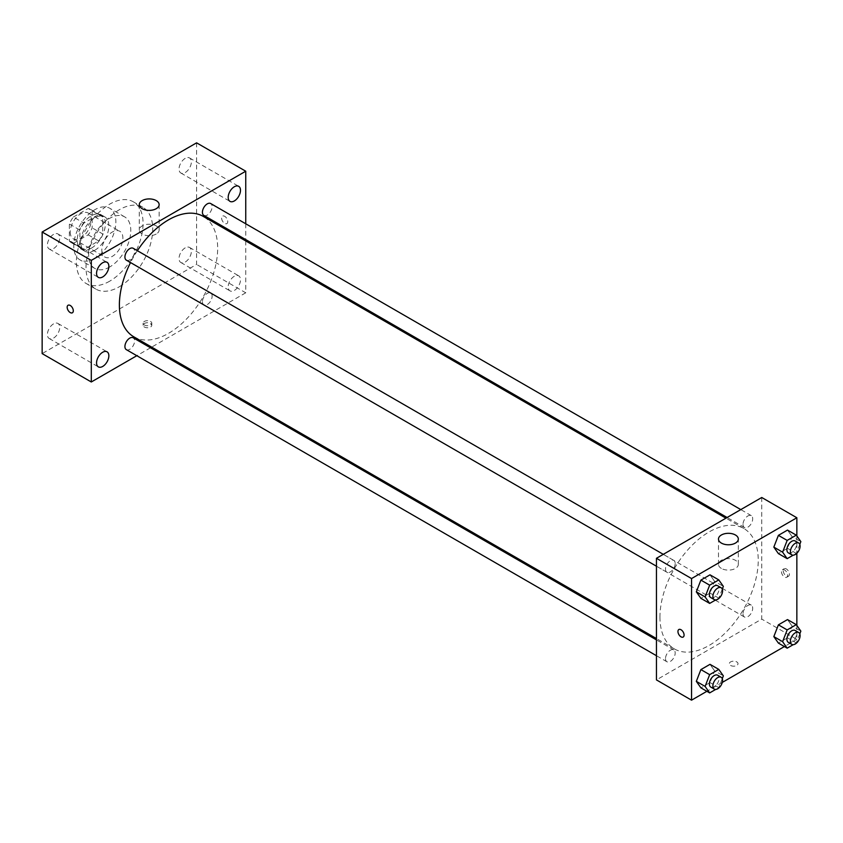 <?xml version="1.0" encoding="UTF-8"?>
<svg xmlns="http://www.w3.org/2000/svg" width="843" height="843" viewBox="0 0 843 843"><rect width="100%" height="100%" fill="white"/><g stroke="black" fill="none" stroke-linecap="round" stroke-linejoin="round"><path stroke-width="0.63" stroke-dasharray="4.21 3.16" d="M101.824 250.255A14.889 8.599 120 0 0 104.911 257.073A14.889 8.599 120 0 0 119.801 248.474A14.889 8.599 120 0 0 119.801 231.277A14.889 8.599 120 0 0 108.325 235.26A14.889 8.599 120 0 0 101.824 250.255M70.232 232.015A14.889 8.599 120 0 0 73.32 238.832A14.889 8.599 120 0 0 88.209 230.234A14.889 8.599 120 0 0 88.209 213.037A14.889 8.599 120 0 0 76.734 217.02A14.889 8.599 120 0 0 70.232 232.015M73.373 217.02L88.146 208.495A19.22 11.096 120 0 1 90.37 209.285A19.22 11.096 120 0 1 92.172 210.813L92.172 227.873A19.22 11.096 120 0 1 88.146 234.839L73.373 243.374A19.22 11.096 120 0 1 71.149 242.573A19.22 11.096 120 0 1 69.358 241.045L69.358 223.985A19.22 11.096 120 0 1 73.373 217.02L83.91 223.1L98.684 214.575L88.146 208.495M88.146 234.839L98.684 240.919L83.91 249.454L73.373 243.374M69.358 241.045L79.885 247.125L79.885 230.065L69.358 223.985M79.885 247.125A19.22 11.096 120 0 0 81.687 248.653A19.22 11.096 120 0 0 83.91 249.454M98.684 240.919A19.22 11.096 120 0 0 102.698 233.954L92.172 227.873M98.684 214.575A19.22 11.096 120 0 1 100.907 215.365A19.22 11.096 120 0 1 102.698 216.893L102.698 233.954M83.91 223.1A19.22 11.096 120 0 0 79.885 230.065M91.297 248.221A19.853 11.465 -60 0 1 81.36 249.212A19.853 11.465 -60 0 1 81.36 226.282A19.853 11.465 -60 0 1 101.223 214.817A19.853 11.465 -60 0 1 104.269 230.729A19.853 11.465 -60 0 1 91.297 248.221M94.806 250.255A19.853 11.465 120 0 0 107.778 232.752A19.853 11.465 120 0 0 104.732 216.841A19.853 11.465 120 0 0 89.432 222.162A19.853 11.465 120 0 0 80.759 242.141A19.853 11.465 120 0 0 84.88 251.235A19.853 11.465 120 0 0 94.806 250.255M102.698 216.893L92.172 210.813M94.806 258.358A29.79 17.197 -60 0 1 79.916 259.834A29.79 17.197 -60 0 1 79.906 225.439A29.79 17.197 -60 0 1 109.695 208.242A29.79 17.197 -60 0 1 114.258 232.11A29.79 17.197 -60 0 1 94.806 258.358M109.727 266.968A29.79 17.197 -60 0 1 94.827 268.443A29.79 17.197 -60 0 1 94.827 234.048A29.79 17.197 -60 0 1 124.616 216.851A29.79 17.197 -60 0 1 129.179 240.719A29.79 17.197 -60 0 1 109.727 266.968M109.727 281.162A47.155 27.229 -60 0 1 86.144 283.49A47.155 27.229 -60 0 1 86.144 229.033A47.155 27.229 -60 0 1 133.299 201.804A47.155 27.229 -60 0 1 140.528 239.602A47.155 27.229 -60 0 1 109.727 281.162M119.379 286.725A47.155 27.229 120 0 0 150.18 245.176A47.155 27.229 120 0 0 142.952 207.378A47.155 27.229 120 0 0 106.618 220.012A47.155 27.229 120 0 0 86.028 267.473A47.155 27.229 120 0 0 95.796 289.065A47.155 27.229 120 0 0 119.379 286.725M185.197 158.379A8.693 5.026 120 0 0 179.506 166.039A8.693 5.026 120 0 0 180.845 173.005A8.693 5.026 120 0 0 189.538 167.989A8.693 5.026 120 0 0 189.538 157.947A8.693 5.026 120 0 0 185.197 158.379M53.562 234.375A8.693 5.026 120 0 0 47.872 242.036A8.693 5.026 120 0 0 49.21 249.001A8.693 5.026 120 0 0 57.904 243.985A8.693 5.026 120 0 0 57.904 233.943A8.693 5.026 120 0 0 53.562 234.375M53.562 323.87A8.693 5.026 120 0 0 47.872 331.531A8.693 5.026 120 0 0 49.21 338.507A8.693 5.026 120 0 0 57.904 333.48A8.693 5.026 120 0 0 57.904 323.438A8.693 5.026 120 0 0 53.562 323.87M185.197 247.874A8.693 5.026 120 0 0 179.506 255.534A8.693 5.026 120 0 0 180.845 262.5A8.693 5.026 120 0 0 189.538 257.484A8.693 5.026 120 0 0 189.538 247.442A8.693 5.026 120 0 0 185.197 247.874M196.598 142.836L196.598 264.439L42.15 353.607M234.333 276.241A8.693 5.026 120 0 0 228.653 283.912A8.693 5.026 120 0 0 229.991 290.877A8.693 5.026 120 0 0 238.685 285.861A8.693 5.026 120 0 0 238.685 275.809A8.693 5.026 120 0 0 234.333 276.241M156.229 234.027A9.926 5.732 180 0 1 145.417 235.271A9.926 5.732 180 0 1 139.285 229.97A9.926 5.732 180 0 1 149.211 224.238A9.926 5.732 180 0 1 159.137 229.97A9.926 5.732 180 0 1 156.229 234.027M245.745 240.929L245.745 292.806L196.598 264.439M245.745 292.806L151.677 347.126M150.518 347.79L136.819 355.704M150.528 323.459A4.341 2.508 180 0 1 151.803 325.24A4.341 2.508 180 0 1 147.462 327.748A4.341 2.508 180 0 1 143.11 325.24A4.341 2.508 180 0 1 145.797 322.922A4.341 2.508 180 0 1 150.528 323.459M150.528 321.415A4.341 2.508 180 0 1 151.803 323.196A4.341 2.508 180 0 1 147.462 325.704A4.341 2.508 180 0 1 143.11 323.196A4.341 2.508 180 0 1 145.797 320.877A4.341 2.508 180 0 1 150.528 321.415M68.062 305.261L68.062 305.261A4.341 2.508 60 0 1 71.413 306.42A4.341 2.508 60 0 1 73.309 310.793A4.341 2.508 60 0 1 72.403 312.785L72.403 312.785M245.745 223.774L245.745 239.591M221.614 218.074A4.341 2.508 -120 0 0 223.511 222.447A4.341 2.508 -120 0 0 226.851 223.616A4.341 2.508 -120 0 0 226.851 218.6A4.341 2.508 -120 0 0 222.51 216.093A4.341 2.508 -120 0 0 221.614 218.074A4.341 2.508 -120 0 0 223.5 222.447A4.341 2.508 -120 0 0 226.851 223.616A4.341 2.508 -120 0 0 226.851 218.6A4.341 2.508 -120 0 0 222.51 216.093A4.341 2.508 -120 0 0 221.614 218.084M203.848 215.408A6.849 3.952 120 0 0 210.697 211.456A6.849 3.952 120 0 0 210.697 203.542M126.345 349.655A6.849 3.952 120 0 0 133.194 345.693A6.849 3.952 120 0 0 133.194 337.79M202.425 301.762A6.849 3.952 120 0 0 203.848 304.903A6.849 3.952 120 0 0 210.697 300.951A6.849 3.952 120 0 0 210.697 293.037A6.849 3.952 120 0 0 205.418 294.871A6.849 3.952 120 0 0 202.425 301.762M126.345 260.15A6.849 3.952 120 0 0 131.624 258.316A6.849 3.952 120 0 0 134.606 251.425A6.849 3.952 120 0 0 133.194 248.285M133.774 336.789A69.495 40.127 120 0 0 203.268 296.662A69.495 40.127 120 0 0 203.268 216.409M137.367 250.698A69.495 40.127 120 0 0 130.517 262.563M659.953 617.065A69.495 40.127 120 0 0 674.347 648.889A69.495 40.127 120 0 0 743.853 608.762A69.495 40.127 120 0 0 743.853 528.508A69.495 40.127 120 0 0 690.291 547.128A69.495 40.127 120 0 0 659.953 617.065M675.19 563.524A6.849 3.952 -60 0 1 672.198 570.416A6.849 3.952 -60 0 1 666.918 572.26A6.849 3.952 -60 0 1 666.918 564.346A6.849 3.952 -60 0 1 673.768 560.384A6.849 3.952 -60 0 1 675.19 563.524M743.01 613.873A6.849 3.952 120 0 0 744.422 617.002A6.849 3.952 120 0 0 751.282 613.051A6.849 3.952 120 0 0 751.282 605.137A6.849 3.952 120 0 0 746.002 606.971A6.849 3.952 120 0 0 743.01 613.873M665.506 658.615A6.849 3.952 120 0 0 666.918 661.755A6.849 3.952 120 0 0 673.768 657.793A6.849 3.952 120 0 0 673.768 649.89A6.849 3.952 120 0 0 668.488 651.723A6.849 3.952 120 0 0 665.506 658.615M743.01 524.367A6.849 3.952 120 0 0 744.422 527.507A6.849 3.952 120 0 0 751.282 523.556A6.849 3.952 120 0 0 751.282 515.642A6.849 3.952 120 0 0 746.002 517.476A6.849 3.952 120 0 0 743.01 524.367M761.756 497.496L761.756 619.099L656.444 679.901M796.856 625.453L796.856 639.363L761.756 619.099M796.856 639.363L784.401 646.56M722.303 682.409L706.887 691.302M730.596 665.454A4.341 2.508 0 0 0 735.328 666.002A4.341 2.508 0 0 0 738.015 663.683A4.341 2.508 0 0 0 733.673 661.175A4.341 2.508 0 0 0 729.332 663.683A4.341 2.508 0 0 0 730.596 665.454A4.341 2.508 0 0 0 735.328 666.002A4.341 2.508 0 0 0 738.015 663.683A4.341 2.508 0 0 0 733.673 661.175A4.341 2.508 0 0 0 729.332 663.683A4.341 2.508 0 0 0 730.596 665.454M792.072 536.58L787.51 530.089L792.072 536.58L787.51 548.329L778.395 553.598L787.51 548.329L792.072 536.58L800.85 541.638M714.569 670.817L710.006 664.337L714.569 670.817L710.006 682.577L700.891 687.835L710.006 682.577L714.569 670.817L723.347 675.886M796.856 535.958L796.856 553.271M792.072 626.075L787.51 619.584L792.072 626.075L787.51 637.824L778.395 643.093L787.51 637.824L792.072 626.075L800.85 631.144M714.569 581.322L710.006 574.831L714.569 581.322L710.006 593.072L700.891 598.34L710.006 593.072L714.569 581.322L723.347 586.391M783.252 570.711A4.341 2.508 -120 0 0 785.149 575.084A4.341 2.508 -120 0 0 788.5 576.243A4.341 2.508 -120 0 0 788.5 571.227A4.341 2.508 -120 0 0 784.148 568.719A4.341 2.508 -120 0 0 783.252 570.711M678.847 629.521L678.847 629.521A4.341 2.508 60 0 1 682.198 630.68A4.341 2.508 60 0 1 684.095 635.053A4.341 2.508 60 0 1 683.188 637.045L683.188 637.045M781.482 571.733A4.341 2.508 -120 0 0 783.379 576.106A4.341 2.508 -120 0 0 786.73 577.265A4.341 2.508 -120 0 0 786.73 572.249A4.341 2.508 -120 0 0 782.388 569.742A4.341 2.508 -120 0 0 781.482 571.733M721.387 568.424A9.926 5.732 180 0 1 718.478 564.367A9.926 5.732 180 0 1 728.405 558.635A9.926 5.732 180 0 1 738.331 564.367A9.926 5.732 180 0 1 732.209 569.668A9.926 5.732 180 0 1 721.387 568.424M722.282 589.131L718.784 598.14L715.686 599.931M710.797 597.592A6.849 3.952 120 0 0 717.646 593.63A6.849 3.952 120 0 0 717.646 585.727M718.784 598.14L710.006 593.072M799.786 544.378L796.287 553.398L793.189 555.189M788.3 552.839A6.849 3.952 120 0 0 795.16 548.888A6.849 3.952 120 0 0 795.16 540.974M796.287 553.398L787.51 548.329M722.282 678.626L718.784 687.635L715.686 689.426M710.797 687.087A6.849 3.952 120 0 0 717.646 683.125A6.849 3.952 120 0 0 717.646 675.222M718.784 687.635L710.006 682.577M799.786 633.873L796.287 642.893L793.189 644.684M788.3 642.334A6.849 3.952 120 0 0 795.16 638.383A6.849 3.952 120 0 0 795.16 630.469M796.287 642.893L787.51 637.824M73.32 238.832L104.911 257.073M88.209 213.037L119.801 231.277M104.732 216.841L101.223 214.817M84.88 251.235L81.36 249.212M100.907 215.365L90.37 209.285M81.687 248.653L71.149 242.573M124.616 216.851L109.695 208.242M94.827 268.443L79.916 259.834M142.952 207.378L133.299 201.804M95.796 289.065L86.144 283.49M180.845 173.005L229.991 201.382M189.538 157.947L238.685 186.314M49.21 249.001L98.357 277.379M57.904 233.943L107.05 262.31M49.21 338.507L98.357 366.874M57.904 323.438L107.05 351.816M180.845 262.5L229.991 290.877M189.538 247.442L238.685 275.809M139.285 204.649L139.285 229.97M159.137 204.649L159.137 229.97M143.11 323.196L143.11 325.24M151.803 323.196L151.803 325.24M743.853 528.508L725.939 518.171M674.347 648.889L656.444 638.551M656.444 566.211L666.918 572.26M663.293 554.346L673.768 560.384M751.282 605.137L210.697 293.037M744.422 617.002L203.848 304.903M673.768 649.89L656.444 639.879M666.918 661.755L656.444 655.706M751.282 515.642L740.797 509.594M744.422 527.507L727.098 517.507M786.73 577.265L788.5 576.243M782.388 569.742L784.148 568.719M738.331 564.367L738.331 539.046M718.478 564.367L718.478 539.046"/><path stroke-width="1.26" d="M136.819 355.704L91.297 381.984L42.15 353.607L42.15 232.015L196.598 142.836L245.745 171.213L245.745 223.774M234.333 186.746A8.693 5.026 120 0 0 228.653 194.406A8.693 5.026 120 0 0 229.991 201.382A8.693 5.026 120 0 0 238.685 196.356A8.693 5.026 120 0 0 238.685 186.314A8.693 5.026 120 0 0 234.333 186.746M102.698 262.742A8.693 5.026 120 0 0 97.019 270.413A8.693 5.026 120 0 0 98.357 277.379A8.693 5.026 120 0 0 107.05 272.363A8.693 5.026 120 0 0 107.05 262.31A8.693 5.026 120 0 0 102.698 262.742M102.698 352.248A8.693 5.026 120 0 0 97.019 359.908A8.693 5.026 120 0 0 98.357 366.874A8.693 5.026 120 0 0 107.05 361.858A8.693 5.026 120 0 0 107.05 351.816A8.693 5.026 120 0 0 102.698 352.248M91.297 381.984L91.297 260.382L42.15 232.015M91.297 260.382L245.745 171.213M156.229 208.706A9.926 5.732 180 0 1 145.417 209.949A9.926 5.732 180 0 1 139.285 204.649A9.926 5.732 180 0 1 149.211 198.916A9.926 5.732 180 0 1 159.137 204.649A9.926 5.732 180 0 1 156.229 208.706M151.677 347.126L150.518 347.79M73.299 310.793A4.341 2.508 60 0 1 72.403 312.785A4.341 2.508 60 0 1 68.062 310.277A4.341 2.508 60 0 1 68.062 305.261A4.341 2.508 60 0 1 71.413 306.42A4.341 2.508 60 0 1 73.299 310.793M72.403 312.785A4.341 2.508 60 0 1 68.062 310.277A4.341 2.508 60 0 1 68.062 305.261M245.745 239.591L245.745 240.929M740.797 509.594L210.697 203.542A6.849 3.952 120 0 0 207.273 203.88A6.849 3.952 120 0 0 202.425 212.267A6.849 3.952 120 0 0 203.848 215.408L727.098 517.507M656.444 639.879L133.194 337.79A6.849 3.952 120 0 0 129.769 338.127A6.849 3.952 120 0 0 124.922 346.515A6.849 3.952 120 0 0 126.345 349.655L656.444 655.706M663.293 554.346L133.194 248.285A6.849 3.952 120 0 0 129.769 248.632A6.849 3.952 120 0 0 125.291 254.66A6.849 3.952 120 0 0 126.345 260.15L656.444 566.211M130.517 262.563A69.495 40.127 120 0 0 119.379 304.966A69.495 40.127 120 0 0 133.774 336.789L656.444 638.551M725.939 518.171L203.268 216.409A69.495 40.127 120 0 0 137.367 250.698M706.887 691.302L691.545 700.164L656.444 679.901L656.444 558.298L761.756 497.496L796.856 517.76L796.856 535.958M784.401 646.56L722.303 682.409M778.395 553.598L773.832 547.107L778.395 535.358L787.51 530.089L778.395 535.358L773.832 547.107L778.395 553.598L787.172 558.656L782.61 552.176L787.172 540.416L796.287 535.157L800.85 541.638L799.786 544.378M700.891 687.835L696.329 681.355L700.891 669.595L710.006 664.337L700.891 669.595L696.329 681.355L700.891 687.835L709.658 692.904L705.106 686.413L709.658 674.663L718.784 669.395L723.347 675.886L722.282 678.626M796.856 553.271L796.856 625.453M691.545 700.164L691.545 578.561L796.856 517.76M778.395 643.093L773.832 636.602L778.395 624.853L787.51 619.584L778.395 624.853L773.832 636.602L778.395 643.093L787.172 648.162L782.61 641.671L787.172 629.921L796.287 624.652L800.85 631.144L799.786 633.873M700.891 598.34L696.329 591.849L700.891 580.1L710.006 574.831L700.891 580.1L696.329 591.849L700.891 598.34L709.658 603.409L705.106 596.918L709.658 585.168L718.784 579.9L723.347 586.391L722.282 589.131M691.545 578.561L656.444 558.298M721.387 543.092A9.926 5.732 180 0 1 718.478 539.046A9.926 5.732 180 0 1 728.405 533.313A9.926 5.732 180 0 1 738.331 539.046A9.926 5.732 180 0 1 732.209 544.336A9.926 5.732 180 0 1 721.387 543.092M684.084 635.053A4.341 2.508 60 0 1 683.188 637.045A4.341 2.508 60 0 1 678.847 634.537A4.341 2.508 60 0 1 678.847 629.521A4.341 2.508 60 0 1 682.187 630.68A4.341 2.508 60 0 1 684.084 635.053M683.188 637.045A4.341 2.508 60 0 1 678.847 634.537A4.341 2.508 60 0 1 678.847 629.521M715.686 599.931L709.658 603.409M721.155 587.75L717.646 585.727A6.849 3.952 120 0 0 712.367 587.56A6.849 3.952 120 0 0 709.385 594.452A6.849 3.952 120 0 0 710.797 597.592L714.306 599.615A6.849 3.952 120 0 0 721.155 595.664A6.849 3.952 120 0 0 721.155 587.75A6.849 3.952 120 0 0 715.876 589.584A6.849 3.952 120 0 0 712.893 596.475A6.849 3.952 120 0 0 714.306 599.615M705.106 596.918L696.329 591.849M709.658 585.168L700.891 580.1M718.784 579.9L710.006 574.831M793.189 555.189L787.172 558.656M798.669 542.997L795.16 540.974A6.849 3.952 120 0 0 789.88 542.808A6.849 3.952 120 0 0 786.888 549.699A6.849 3.952 120 0 0 788.3 552.839L791.819 554.863A6.849 3.952 120 0 0 798.669 550.911A6.849 3.952 120 0 0 798.669 542.997A6.849 3.952 120 0 0 793.389 544.841A6.849 3.952 120 0 0 790.397 551.733A6.849 3.952 120 0 0 791.819 554.863M782.61 552.176L773.832 547.107M787.172 540.416L778.395 535.358M796.287 535.157L787.51 530.089M715.686 689.426L709.658 692.904M721.155 677.245L717.646 675.222A6.849 3.952 120 0 0 712.367 677.055A6.849 3.952 120 0 0 709.385 683.947A6.849 3.952 120 0 0 710.797 687.087L714.306 689.11A6.849 3.952 120 0 0 721.155 685.159A6.849 3.952 120 0 0 721.155 677.245A6.849 3.952 120 0 0 715.876 679.079A6.849 3.952 120 0 0 712.893 685.981A6.849 3.952 120 0 0 714.306 689.11M705.106 686.413L696.329 681.355M709.658 674.663L700.891 669.595M718.784 669.395L710.006 664.337M793.189 644.684L787.172 648.162M798.669 632.503L795.16 630.469A6.849 3.952 120 0 0 789.88 632.303A6.849 3.952 120 0 0 786.888 639.205A6.849 3.952 120 0 0 788.3 642.334L791.819 644.368A6.849 3.952 120 0 0 798.669 640.406A6.849 3.952 120 0 0 798.669 632.503A6.849 3.952 120 0 0 793.389 634.336A6.849 3.952 120 0 0 790.397 641.228A6.849 3.952 120 0 0 791.819 644.368M782.61 641.671L773.832 636.602M787.172 629.921L778.395 624.853M796.287 624.652L787.51 619.584"/></g></svg>
